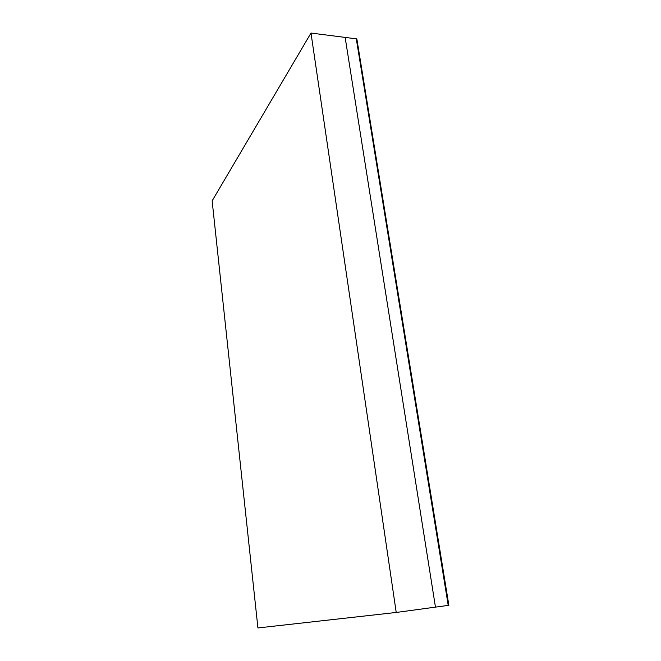 <?xml version="1.0" encoding="UTF-8"?>
<svg xmlns="http://www.w3.org/2000/svg" width="661" height="661" viewBox="0 0 661 661"><rect width="100%" height="100%" fill="white"/><g stroke="black" fill="none" stroke-linecap="round" stroke-linejoin="round"><path stroke-width="0.99" d="M396.22 612.458L435.459 607.129L345.141 37.413L435.459 607.129L448.224 605.393L356.296 38.834L356.849 38.908L448.86 605.311L448.224 605.393L356.296 38.834L310.992 33.05L212.14 200.853L257.922 627.95L396.22 612.458L310.992 33.05"/></g></svg>
